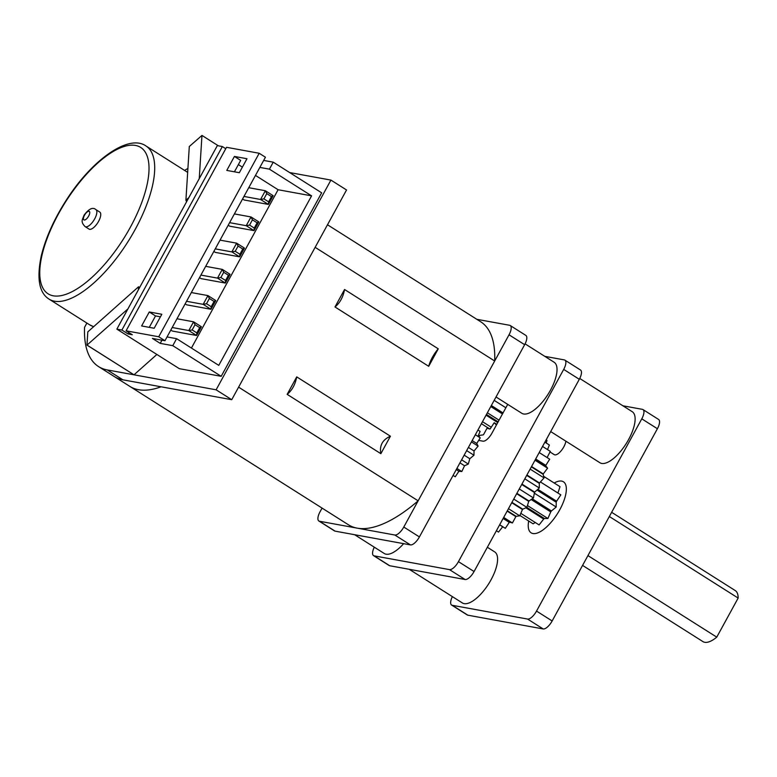 <?xml version="1.0" encoding="UTF-8"?>
<svg xmlns="http://www.w3.org/2000/svg" width="777" height="777" viewBox="0 0 777 777"><rect width="100%" height="100%" fill="white"/><g stroke="black" fill="none" stroke-linecap="round" stroke-linejoin="round"><path stroke-width="1.17" d="M532.944 533.527A30.206 11.985 122.3 0 1 531.138 532.837A30.206 11.985 122.3 0 1 528.671 521.008A30.206 11.985 -57.7 0 0 531.138 532.837A30.206 11.985 -57.7 0 0 557.42 513.733A30.206 11.985 -57.7 0 0 563.451 481.798A30.206 11.985 122.3 0 1 558.673 511.684A30.206 11.985 122.3 0 1 532.944 533.527M554.205 483.012A30.206 11.985 122.3 0 1 563.451 481.798A30.206 11.985 -57.7 0 0 561.645 481.099A30.206 11.985 -57.7 0 0 554.205 483.012M622.882 405.779L642.375 409.343A10.072 3.992 122.3 0 1 642.977 409.566A10.072 3.992 122.3 0 1 641.783 418.842L536.528 611.081A10.072 3.992 122.3 0 1 527.564 619.055L452.214 605.293A10.072 3.992 122.3 0 1 451.612 605.06A10.072 3.992 122.3 0 1 452.379 596.619M451.612 605.06L467.23 614.947A10.072 3.992 -57.7 0 0 467.832 615.18L452.214 605.293M527.564 619.055L543.181 628.943L467.832 615.18M543.181 628.943A10.072 3.992 -57.7 0 0 552.146 620.969L536.528 611.081M641.783 418.842L657.4 428.729A10.072 3.992 -57.7 0 0 658.595 419.454L642.977 409.566M657.4 428.729L552.146 620.969M587.936 555.594L716.753 637.15A30.206 11.985 122.3 0 1 702.923 641.598L582.565 565.403M609.333 516.511L738.15 598.067L716.753 637.15M611.645 512.305L735.236 590.559A30.206 11.985 122.3 0 1 738.15 598.067M557.935 493.036A18.124 7.197 -57.7 0 0 557.935 493.016L560.013 486.693L543.647 476.33M520.813 513.344L539.092 524.922L543.677 519.055A18.124 7.197 -57.7 0 0 544.405 518.521L547.902 518.502L550.738 511.907A18.124 7.197 -57.7 0 0 551.427 510.955L556.206 507.022L556.206 502.214A18.124 7.197 -57.7 0 0 556.594 501.214L560.829 494.871L540.423 481.954M519.9 515.452L533.139 523.834L535.256 522.494M496.649 424.582L496.552 424.708A50.34 19.979 122.3 0 0 496.289 424.844L494.211 422.737L490.2 428.836A50.34 19.979 122.3 0 0 489.918 429.05L487.024 428.234L483.576 434.576A50.34 19.979 122.3 0 0 483.294 434.858L479.72 435.373L478.991 437.043M546.124 439.899L546.979 440.442L546.241 443.026M544.891 442.171L549.378 445.017L547.532 449.601M542.54 446.445L550.301 451.359L547.105 457.566M539.199 452.554L549.689 459.197L545.813 465.384A50.34 19.979 122.3 0 1 545.736 465.734L547.581 468.181L543.269 473.931A50.34 19.979 122.3 0 1 543.133 474.31L544.055 477.923L539.5 482.973A50.34 19.979 122.3 0 1 539.316 483.372L539.287 487.995L534.683 492.132A50.34 19.979 122.3 0 1 534.45 492.521L533.459 497.95L529.011 501A50.34 19.979 122.3 0 1 528.748 501.369L526.845 507.371L522.746 509.188A50.34 19.979 122.3 0 1 522.465 509.518L519.735 515.831L516.161 516.346A50.34 19.979 122.3 0 1 515.87 516.627L512.422 522.97L509.537 522.154A50.34 19.979 122.3 0 1 509.256 522.367L505.332 528.331L499.621 524.844M502.68 526.777L498.504 532.08L496.396 530.74M494.211 422.737L496.775 424.359M535.683 458.974L545.813 465.384M535.528 459.275L545.736 465.734M535.003 460.217L547.581 468.181M531.555 466.511L543.269 473.931M531.371 466.86L543.133 474.31M530.137 469.104L544.055 477.923M526.913 475L539.5 482.973M526.699 475.388L539.316 483.372M524.815 478.836L539.287 487.995M521.95 484.071L534.683 492.132M521.726 484.469L534.45 492.521M519.269 488.966L533.459 497.95M516.88 493.327L529.011 501M516.666 493.716L528.748 501.369M513.733 499.067L526.845 507.371M511.936 502.35L522.746 509.188M511.732 502.729L522.465 509.518M508.469 508.692L519.735 515.831M507.332 510.761L516.161 516.346M507.148 511.101L515.87 516.627M503.681 517.433L512.422 522.97M503.273 518.181L509.537 522.154M503.107 518.473L509.256 522.367M499.679 524.747L505.332 528.331M540.433 481.934L557.935 493.016M537.81 489.316L556.594 501.214M536.994 490.054L556.206 502.214M534.333 493.172L556.206 507.022M532.226 498.795L551.427 510.955M531.177 499.524L550.738 511.907M527.428 505.536L547.902 518.502M526.816 507.381L544.405 518.521M525.893 507.799L543.677 519.055M296.727 376.884L390.423 436.208C382.517 439.714 379.331 445.542 380.856 453.681L287.16 394.357C292.094 390.307 295.289 384.489 296.727 376.884L287.16 394.357M390.423 436.208L380.856 453.681M344.561 289.5L438.267 348.824A20.134 7.993 -57.7 0 0 428.7 366.307L334.994 306.973C339.938 302.933 343.123 297.105 344.561 289.5L334.994 306.973M438.267 348.824L428.7 366.307M238.597 387.15L418.143 500.825A145.998 57.945 122.3 0 1 348.417 524.776L114.161 376.466A145.998 57.945 -57.7 0 0 122.892 379.817L107.275 369.93L216.113 389.811L330.924 180.089L289.646 172.552M315.141 247.339L494.687 361.014L418.143 500.825M327.496 224.767L480.691 321.765A145.998 57.945 122.3 0 1 494.687 361.014M161.053 386.791A145.998 57.945 122.3 0 1 129.778 386.354A145.998 57.945 122.3 0 0 161.053 386.791M449.475 569.619L465.093 579.506A10.072 3.992 -57.7 0 0 474.067 571.532L458.449 561.645A10.072 3.992 122.3 0 1 449.475 569.619L374.125 555.856A10.072 3.992 122.3 0 1 373.523 555.623A10.072 3.992 122.3 0 1 374.291 547.183M465.093 579.506L389.743 565.743L374.125 555.856M544.794 356.342L564.296 359.897A10.072 3.992 122.3 0 1 564.898 360.13A10.072 3.992 122.3 0 1 563.694 369.405L458.449 561.645M507.721 404.37L491.938 433.197A10.072 3.992 -57.7 0 1 482.964 441.171L478.671 440.384M354.584 534.693L384.285 553.506A30.206 11.985 -57.7 0 0 386.091 554.195A30.206 11.985 -57.7 0 0 403.632 543.657M496.027 396.969L521.823 413.296A30.206 11.985 -57.7 0 0 523.63 413.986A30.206 11.985 -57.7 0 0 549.358 392.142A30.206 11.985 -57.7 0 0 554.137 362.257L525.087 343.861M373.523 555.623L389.141 565.51A10.072 3.992 -57.7 0 0 389.743 565.743M563.694 369.405L579.312 379.293A10.072 3.992 -57.7 0 0 580.516 370.017L564.898 360.13M579.312 379.293L474.067 571.532M322.067 508.1L320.066 511.742A10.072 3.992 122.3 0 0 318.871 521.017L334.479 530.905A10.072 3.992 -57.7 0 0 335.081 531.138L319.473 521.25A10.072 3.992 122.3 0 1 318.871 521.017M319.473 521.25L394.813 535.013L410.431 544.9A10.072 3.992 -57.7 0 0 419.405 536.926L403.787 527.039A10.072 3.992 122.3 0 1 394.813 535.013M403.787 527.039L509.032 334.8L524.65 344.687A10.072 3.992 -57.7 0 0 525.854 335.411L510.236 325.524A10.072 3.992 122.3 0 1 509.032 334.8M476.796 319.298L509.634 325.291A10.072 3.992 122.3 0 1 510.236 325.524M524.65 344.687L419.405 536.926M579.739 378.467L632.225 411.693A30.206 11.985 122.3 0 1 627.447 441.579A30.206 11.985 122.3 0 1 601.709 463.432A30.206 11.985 122.3 0 1 599.902 462.733L550.689 431.575M487.354 547.261L494.687 551.893A30.206 11.985 122.3 0 1 489.908 581.788A30.206 11.985 122.3 0 1 464.17 603.632A30.206 11.985 122.3 0 1 462.364 602.942L409.236 569.308M410.431 544.9L335.081 531.138M565.879 441.19A10.072 3.992 122.3 0 1 561.344 450.563A10.072 3.992 122.3 0 1 554.827 454.866A10.072 3.992 122.3 0 1 554.224 454.632L549.99 451.952M481.4 423.688L489.831 429.021M482.488 421.697L491.249 427.243M486.052 415.18L497.746 422.581M486.46 414.442L498.144 421.843M487.373 412.781L499.057 420.182M490.782 406.556L502.466 413.956M491.346 405.526L503.03 412.927M494.172 400.359L505.856 407.76M471.435 441.899L478.108 446.124L474.038 450.981L473.96 455.225L469.803 458.721L468.298 464.054L464.549 465.773L461.8 471.542L458.916 471.26L455.254 476.787L453.078 475.407M472.154 440.569L476.748 443.482L478.108 446.124M475.349 434.741L480.244 437.839L476.748 443.482M477.942 430.002L480.108 431.381L477.933 436.373M456.274 469.59L458.916 471.26M456.895 468.444L461.8 471.542M459.955 462.859L464.549 465.773M461.616 459.829L468.298 464.054M464.17 455.157L469.803 458.721M466.666 450.611L473.96 455.225M468.405 447.416L474.038 450.981M216.113 389.811L231.731 399.699L346.542 189.976L330.924 180.089M231.731 399.699L122.892 379.817M86.878 323.067L84.547 327.331A145.998 57.945 -57.7 0 0 98.543 366.579A145.998 57.945 -57.7 0 0 107.275 369.93M187.908 168.473A145.998 57.945 -57.7 0 0 184.537 170.386M89.617 229.312A10.072 3.992 122.3 0 1 89.015 229.089L85.111 226.612C80.167 221.581 82.537 219.629 84.081 215.142C88.889 208.741 92.822 206.896 95.882 209.596L99.786 212.072A10.072 3.992 122.3 0 1 98.193 222.037A10.072 3.992 122.3 0 1 89.617 229.312M156.886 354.467L134.003 374.815L86.975 345.114L87.811 331.876L138.549 286.771L139.666 287.48M86.975 345.114L127.943 308.887M138.355 289.87L138.549 286.771M134.003 374.815L87.15 345.153M187.024 200.971L185.907 200.262L186.616 201.719M188.83 197.669L185.907 200.262L189.297 146.513L201.962 135.431L199.242 178.652M218.356 145.804L201.962 135.431M126.078 330.808L158.722 336.771L259.188 153.263L226.534 147.3L126.078 330.808L132.323 334.761L128.137 333.993L128.904 332.595M128.137 333.993L121.892 330.04L222.348 146.542L225.767 148.708M222.348 146.542L217.327 145.62L116.861 329.127L121.892 330.04M226.777 170.416L234.431 156.439L246.989 158.731L239.335 172.708L226.777 170.416M149.271 311.975L161.83 314.267L154.176 328.253L141.618 325.952L149.271 311.975L155.526 315.928L149.271 327.35M263.685 160.421L273.242 162.17L321.659 192.822L221.192 376.321L179.332 368.677L116.861 329.127M221.192 376.321L172.776 345.668L160.217 343.376L152.409 338.432L164.967 340.724L158.722 336.771M160.431 316.831L155.526 315.928M234.431 156.439L240.676 160.392L234.421 171.814M167.045 336.936L176.602 338.675L172.776 345.668M273.242 162.17L269.415 169.153L311.587 195.853L218.774 365.375L176.602 338.675M269.415 169.153L259.858 167.414M160.217 343.376L161.975 340.18M164.967 340.724L265.433 157.226L259.188 153.263M311.587 195.853L278.098 189.734L191.414 348.057M238.374 164.588L242.385 167.133M255.478 175.417L278.098 189.734M238.083 246.056L242.774 249.019L239.899 254.264L235.217 251.292L238.083 246.056L236.645 243.162L231.857 251.903L239.666 256.847L244.454 248.106L236.645 243.162L220.046 240.132M235.217 251.292L231.857 251.903L215.258 248.873M242.774 249.019L244.454 248.106M239.899 254.264L239.666 256.847L215.394 252.408L213.85 251.437M195.027 324.699L199.718 327.661L196.843 332.906L192.162 329.943L195.027 324.699L193.59 321.804L188.801 330.546L196.61 335.489L201.398 326.748L193.59 321.804L176.991 318.774M192.162 329.943L188.801 330.546L172.203 327.515M199.718 327.661L201.398 326.748M196.843 332.906L196.61 335.489L172.339 331.051L170.794 330.079M252.438 219.842L257.129 222.805L254.254 228.049L249.572 225.077L252.438 219.842L251 216.948L246.212 225.689L254.021 230.633L258.809 221.892L251 216.948L234.392 213.918M249.572 225.077L246.212 225.689L229.613 222.659M257.129 222.805L258.809 221.892M254.254 228.049L254.021 230.633L229.739 226.194L228.205 225.223M223.737 272.271L228.419 275.233L225.553 280.478L220.862 277.506L223.737 272.271L222.29 269.376L217.511 278.117L225.32 283.061L230.099 274.32L222.29 269.376L205.691 266.346M220.862 277.506L217.511 278.117L200.913 275.087M228.419 275.233L230.099 274.32M225.553 280.478L225.32 283.061L201.039 278.622L199.504 277.651M209.382 298.485L214.064 301.447L211.198 306.692L206.517 303.729L209.382 298.485L207.945 295.59L203.156 304.331L210.965 309.275L215.753 300.534L207.945 295.59L191.336 292.56M206.517 303.729L203.156 304.331L186.558 301.301M214.064 301.447L215.753 300.534M211.198 306.692L210.965 309.275L186.684 304.837L185.149 303.865M266.793 193.619L271.474 196.591L268.609 201.835L263.918 198.863L266.793 193.619L265.345 190.734L260.567 199.475L268.376 204.419L273.154 195.678L265.345 190.734L248.747 187.704M263.918 198.863L260.567 199.475L243.968 196.435M271.474 196.591L273.154 195.678M268.609 201.835L268.376 204.419L244.095 199.98L242.56 199.009M85.072 226.583A10.072 3.992 -57.7 0 0 94.687 218.871A10.072 3.992 -57.7 0 0 95.93 209.625M88.685 216.016A5.031 2.001 122.3 0 1 83.479 219.231A5.031 2.001 122.3 0 1 87.616 211.655A5.031 2.001 122.3 0 1 88.685 216.016M145.998 145.989C128.652 133.605 91.55 160.033 65.676 201.088C53.72 219.959 45.59 238.189 41.298 255.788C36.538 278.428 39.122 292.871 49.048 299.116A90.618 35.965 -57.7 0 0 54.468 301.194A90.618 35.965 -57.7 0 0 135.198 229.438A90.618 35.965 -57.7 0 0 145.998 145.989L186.606 171.698A90.618 35.965 122.3 0 1 187.665 172.436M93.735 326.602A90.618 35.965 122.3 0 1 89.656 324.825L93.629 326.699M130.4 227.156A86.597 34.363 122.3 0 1 40.773 282.372A86.597 34.363 122.3 0 1 112.034 152.205A86.597 34.363 122.3 0 1 130.4 227.156M114.161 376.466L98.543 366.579M186.606 171.698L187.665 172.416M49.048 299.116L89.656 324.825"/></g></svg>

